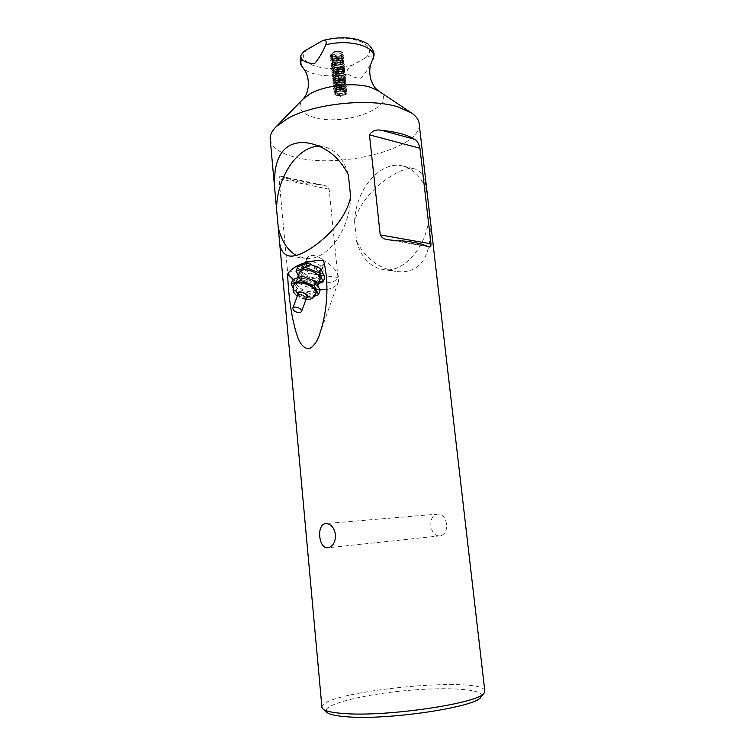 <?xml version="1.0" encoding="UTF-8"?>
<svg xmlns="http://www.w3.org/2000/svg" width="755" height="755" viewBox="0 0 755 755"><rect width="100%" height="100%" fill="white"/><g stroke="black" fill="none" stroke-linecap="round" stroke-linejoin="round"><path stroke-width="0.57" stroke-dasharray="3.77 2.83" d="M305.331 261.796C311.815 258.833 325.537 266.694 322.913 271.819C320.564 279.039 299.509 270.866 302.83 264.005L305.331 261.796M303.708 266.034L301.207 268.233C297.904 275.065 319.016 283.248 321.347 276.056C323.97 270.96 310.211 263.099 303.708 266.034M307.002 296.819L305.907 297.744C301.509 297.98 298.971 296.573 298.3 293.525M315.873 293.544L313.032 295.951C306.011 298.857 291.298 290.675 293.77 285.182M292.808 279.624L297.008 288.486L310.494 293.827L320.054 290.439M314.005 291.137L316.619 288.901C319.884 282.247 298.612 273.989 296.319 281.049C293.723 286.107 307.436 293.884 314.005 291.137M310.494 293.827L308.908 298.121L314.599 296.13M297.008 288.486L295.384 292.77L308.908 298.121M293.034 287.872L295.384 292.77M319.78 280.313L317.166 282.578C310.701 285.333 297.225 277.783 299.537 272.63M297.734 266.826L301.849 275.754L315.231 281.077L324.754 277.595M315.231 281.077L313.655 285.305L318.601 283.521M301.849 275.754L300.245 279.982L313.655 285.305M298.31 275.83L300.245 279.982M340.637 55.181L340.703 55.804L334.399 56.455C323.253 62.75 349.376 62.429 340.939 58.003L340.864 57.38C343.11 58.163 343.129 59.145 340.92 60.334L334.691 60.872C327.415 59.607 334.833 53.586 340.637 55.181L342.345 56.465L340.618 58.182L334.465 58.692L331.398 56.465C332.587 53.681 335.588 52.52 340.401 52.982L342.138 54.275L340.326 56.04L334.333 56.54L331.247 54.634L333.993 56.474L338.835 56.37L342.921 54.011L343.148 53.209L340.609 51.482L333.493 52.265C328.614 55.351 329.454 57.427 336.022 58.475C343.053 57.559 344.818 55.993 341.307 53.784L341.345 54.115C335.494 53.501 331.851 54.851 330.435 58.154L334.031 60.73L341.534 60.06L343.638 57.918L341.562 56.323C335.73 55.7 332.087 57.05 330.652 60.343L334.267 62.92L341.722 62.259L343.884 60.107L341.798 58.512C334.909 56.54 325.849 63.533 334.38 65.081L341.958 64.43C344.761 62.958 344.79 61.721 342.034 60.711C336.183 60.117 332.54 61.457 331.105 64.722L334.541 67.242L342.298 66.563L344.327 64.486L342.26 62.92C336.4 62.325 332.757 63.656 331.332 66.921L334.805 69.432L342.553 68.743L344.563 66.685L342.477 65.119C336.645 64.534 333.002 65.864 331.539 69.111L334.984 71.621L342.732 70.951L344.808 68.884L342.723 67.318C336.872 66.751 333.219 68.082 331.775 71.31L335.088 73.773L343.053 73.093L345.016 71.083L342.949 69.526C337.079 68.96 333.436 70.291 332.011 73.509L335.324 75.953L343.355 75.255L345.243 73.273L343.166 71.744C337.325 71.178 333.672 72.499 332.219 75.708L335.569 78.161L343.516 77.482L345.497 75.481L343.402 73.952C336.683 72.103 327.519 78.699 335.682 80.332L343.799 79.643C346.375 78.227 346.318 77.067 343.648 76.151C337.778 75.613 334.116 76.934 332.681 80.115L335.852 82.503L344.129 81.795L345.932 79.879L343.865 78.378C338.004 77.831 334.352 79.143 332.908 82.323L336.107 84.702L344.337 84.003L346.177 82.087L344.091 80.587C337.419 78.784 328.208 85.268 336.305 86.9L344.544 86.202C347.064 84.815 346.989 83.682 344.337 82.795C338.466 82.276 334.814 83.588 333.351 86.731L336.409 89.071L344.884 88.354L346.63 86.504L344.563 85.022C338.684 84.503 335.031 85.806 333.587 88.948L336.645 91.261L345.148 90.543L346.856 88.712L344.78 87.24C338.929 86.721 335.267 88.024 333.804 91.157L336.89 93.469L345.318 92.771L347.111 90.93L345.026 89.458C339.165 88.948 335.503 90.251 334.021 93.365L337.013 95.659L342.921 95.753L337.419 95.753L335.305 94.205L337.098 95.404L344.535 94.649C346.696 93.346 346.658 92.261 344.403 91.383L341.081 91.072L344.893 91.27L347.045 93.535L342.921 95.753M341.081 51.585L341.109 51.925C334.154 49.906 325.15 57.05 333.804 58.56L341.203 57.918C344.072 56.427 344.129 55.162 341.345 54.115M338.835 56.37L340.911 55.785L343.204 53.548L341.118 51.925M341.298 53.784L333.597 54.511L330.397 57.824C330.426 61.976 344.157 60.957 343.619 57.578L341.015 55.87L333.814 56.71L330.605 60.004C330.662 64.156 344.384 63.118 343.846 59.777L341.798 58.512M341.77 58.173L334.059 58.909C329.284 61.986 330.18 64.015 336.758 64.996C343.752 64.081 345.497 62.542 341.996 60.381L342.024 60.711M341.996 60.381L334.172 61.164L331.077 64.392C331.086 68.507 344.865 67.478 344.299 64.156L341.845 62.495L334.342 63.382L331.285 66.582C331.332 70.677 345.054 69.658 344.544 66.355L342.1 64.694L334.616 65.572L331.511 68.771C331.539 72.867 345.318 71.819 344.752 68.545L342.468 66.931L334.767 67.818L331.747 70.97C331.747 75.047 345.564 74.009 344.978 70.743L342.685 69.149L334.899 70.064L331.964 73.178C331.992 77.218 345.752 76.198 345.224 72.942L342.883 71.338L335.154 72.254L332.181 75.368C332.219 79.417 345.988 78.378 345.45 75.141L343.402 73.952M343.374 73.603L335.362 74.481C322.744 81.851 353.84 80.823 343.6 75.821L343.638 76.161M343.6 75.821L335.475 76.746L332.644 79.775C332.653 83.786 346.451 82.757 345.913 79.549L343.695 78.01L335.682 78.964L332.851 81.984C332.898 85.976 346.658 84.947 346.149 81.757L344.101 80.587M344.063 80.247L335.947 81.162C323.565 88.486 354.51 87.335 344.308 82.465L336.749 83.116L334.399 85.664C334.389 89.014 345.856 88.222 345.394 85.664L343.676 84.484L336.919 85.353L334.616 87.882C334.635 91.204 346.045 90.421 345.639 87.882L343.912 86.702L337.183 87.552C327.019 93.563 352.321 92.874 344.28 88.948L337.372 89.798L335.078 92.299C335.069 95.611 346.554 94.809 346.083 92.299L344.582 91.195L341.081 91.072C337.485 91.459 335.541 92.412 335.239 93.922C336.437 91.261 339.467 90.138 344.308 90.506L346.035 91.666L344.629 93.11L337.645 93.658L335.003 91.666C336.211 89.033 339.24 87.91 344.072 88.288C346.215 88.93 346.337 89.798 344.45 90.883L337.4 91.449C330.718 90.043 338.325 84.673 343.846 86.07L345.554 87.25L344.195 88.684L337.174 89.25L334.55 87.24C335.758 84.598 338.778 83.465 343.619 83.852L345.337 85.041L343.884 86.523L337.041 87.08L334.314 85.032C335.531 82.37 338.551 81.238 343.383 81.634L345.101 82.833L343.657 84.324L336.843 84.881L334.106 82.833C335.295 80.162 338.315 79.02 343.157 79.426C345.318 80.105 345.412 81.002 343.45 82.116L336.588 82.672C329.784 81.285 337.353 75.764 342.93 77.208L344.639 78.426L343.148 79.945L336.409 80.492L333.644 78.416C334.852 75.726 337.872 74.594 342.695 75L344.422 76.217L342.864 77.784L336.277 78.322L333.427 76.217C334.616 73.518 337.636 72.376 342.459 72.791C344.648 73.499 344.733 74.424 342.695 75.566L336.032 76.123C329.057 74.773 336.588 69.092 342.241 70.583L343.95 71.819L342.411 73.386L335.805 73.933L332.974 71.819C334.163 69.101 337.174 67.95 342.006 68.375L343.733 69.62L342.1 71.234L335.673 71.772L332.738 69.62C333.946 66.893 336.957 65.742 341.77 66.176L343.497 67.421L341.911 69.035L335.484 69.583L332.53 67.421C333.701 64.685 336.711 63.533 341.553 63.977C343.77 64.722 343.808 65.685 341.675 66.846L335.239 67.393C328.123 66.072 335.607 60.23 341.326 61.768L343.044 63.033L341.354 64.704L335.05 65.223L332.068 63.033C333.266 60.277 336.277 59.126 341.09 59.569M347.045 93.544C345.403 96.3 333.927 96.423 334.003 93.025L336.692 90.128L344.997 89.118L347.064 90.591C347.593 93.705 333.786 94.752 333.757 90.817L336.513 87.873L344.724 86.891L346.838 88.382C347.347 91.525 333.559 92.544 333.54 88.609L336.239 85.674L344.516 84.683L346.592 86.164C347.158 89.326 333.314 90.364 333.323 86.4L336.079 83.437L344.327 82.805M341.09 59.579L342.817 60.844L341.109 62.533L334.927 63.061L331.851 60.844C333.03 58.078 336.032 56.918 340.854 57.38M341.317 61.768L341.383 62.401L334.956 63.109C324.093 69.366 350.075 68.884 341.619 64.6L335.22 65.298L332.587 68.054C332.615 71.508 344.025 70.706 343.553 68.054L341.855 66.808M342.241 70.583L342.298 71.215L335.786 71.97C325.122 78.171 350.99 77.557 342.534 73.424L336.003 74.188L333.493 76.85C333.493 80.247 344.95 79.445 344.469 76.85L342.789 75.642L336.135 76.444L333.719 79.049C333.729 82.427 345.158 81.644 344.705 79.049L342.93 77.208M343.846 86.07L343.912 86.702M344.082 88.288L344.148 88.92M343.95 80.219L336.598 80.861L334.163 83.456C334.182 86.825 345.62 86.013 345.158 83.465L343.553 82.286M343.157 79.426L343.223 80.058M343.695 78.01L336.343 78.652C325.981 84.824 351.679 84.05 343.223 80.049M342.789 75.642L343.516 75.802M342.468 72.791L342.534 73.424M341.845 66.808L335.39 67.535L332.823 70.253C332.823 73.688 344.261 72.886 343.78 70.243L341.987 68.998L335.541 69.771L333.04 72.452C333.068 75.859 344.45 75.085 344.025 72.442L342.298 71.215M341.553 63.977L341.619 64.6M340.93 58.003L334.644 58.654L331.917 61.466C331.936 64.968 343.355 64.166 342.864 61.466L340.986 60.164L334.786 60.891L332.143 63.665C332.153 67.138 343.563 66.346 343.1 63.656L341.383 62.401M342.921 54.011C343.251 52.775 342.336 51.906 340.175 51.397L334.059 52.029L331.247 54.907C331.256 58.437 342.676 57.644 342.185 54.898L340.175 53.558L334.191 54.256L331.464 57.097C331.502 60.598 342.864 59.824 342.421 57.087L340.694 55.813M336.966 51.293C333.399 51.68 331.464 52.69 331.181 54.322L331.247 54.634M365.458 57.842L353.321 64.666C350.735 65.666 344.742 70.743 347.913 73.905C351.887 76.812 356.256 78.237 361.041 78.199C365.373 73.518 369.091 67.657 372.177 60.636L372.404 60.23C374.527 53.945 367.968 56.012 365.458 57.842C382.068 44.337 346.158 31.389 318.969 42.318M270.243 139.618C271.857 147.82 280.662 153.803 296.649 157.559C341.298 169.016 422.394 148.169 419.176 123.839M321.923 707.199C320.469 691.457 483.002 675.206 484.804 690.938M294.054 278.057C302.34 280.501 313.165 281.87 326.519 282.153C331.662 282.927 335.475 281.351 337.957 277.425L329.152 189.25C327.84 186.768 325.65 185.371 322.583 185.06L316.94 184.352C303.727 183.465 292.997 181.209 284.729 177.576L281.587 176.425C280.077 175.755 279.227 176.557 279.057 178.822L287.504 270.781C288.986 275.405 291.175 277.831 294.054 278.057L326.519 282.153M446.526 524.14C445.488 517.656 442.638 514.297 437.975 514.07C427.085 514.466 429.331 537.381 440.222 535.842L440.269 535.842C444.865 534.691 446.951 530.793 446.526 524.14M356.615 241.392C365.448 258.304 378.566 268.308 395.95 271.413C401.301 272.177 406.181 271.8 410.578 270.309C429.18 263.901 432.256 239.222 429.227 213.108L426.839 192.431C425.518 178.529 421.469 170.696 414.703 168.912C410.597 167.978 405.539 168.827 399.546 171.46C382.143 179.699 359.503 199.311 354.605 221.97L356.615 241.392C361.249 257.587 370.054 266.977 383.03 269.554L395.95 271.413M480.973 696.95C486.739 688.9 446.205 686.493 402.604 690.938C358.984 695.195 319.761 705.538 326.839 712.295M293.204 279.482C301.075 285.362 309.909 288.75 319.686 289.627M326.915 289.382C332.842 288.419 336.617 286.013 338.249 282.153C340.231 274.726 335.295 267.43 323.451 260.267M317.175 269.988C319.403 271.913 320.233 273.725 319.667 275.424C316.609 278.765 311.862 278.425 305.416 274.414C303.142 272.48 302.302 270.639 302.887 268.903C305.964 265.581 310.73 265.939 317.175 269.988M321.375 258.691C323.584 260.617 324.395 262.447 323.829 264.165C320.762 267.553 316.034 267.242 309.644 263.221C307.398 261.277 306.568 259.427 307.162 257.672C310.239 254.303 314.986 254.643 321.375 258.691M429.227 213.108C428.604 245.177 404.151 273.735 383.03 269.554M354.605 221.97C355.143 190.109 380.227 159.767 403.208 166.109C414.372 169.167 422.253 177.935 426.839 192.431M319.205 146.328L324.98 146.998C336.069 150.056 343.874 159.324 348.385 174.82M350.679 196.989C349.895 231.483 325.377 262.457 304.473 258.201L296.253 255.398M293.487 285.9C291.024 291.392 305.747 299.575 312.768 296.677L315.666 294.11M306.483 298.197L306.473 298.197C302.953 298.763 300.046 297.659 297.781 294.903M353.321 64.666C328.198 74.462 292.562 63.788 306.889 49.613M347.913 73.905C330.265 78.029 309.323 75.321 303.048 67.771M378.453 90.893C401.094 105.322 345.337 127.066 314.146 117.45C300.443 113.325 296.753 107.201 303.066 99.075M316.94 184.352L284.729 177.576M329.152 189.25L279.057 178.822M337.957 277.425L287.504 270.781M426.735 246.026L394.082 240.364M321.347 276.056L322.913 271.819M301.207 268.233L302.83 264.005M305.926 299.697L297.215 296.404M297.536 277.849L296.319 281.049M317.855 285.532L316.619 288.901M344.629 93.11L345.318 92.771M337.645 93.658L336.89 93.478M344.45 90.883L345.148 90.543M337.4 91.449L336.645 91.261M344.195 88.684L344.884 88.354M337.174 89.25L336.409 89.071M343.884 86.523L344.544 86.202M337.041 87.08L336.305 86.9M343.657 84.324L344.337 84.003M336.843 84.881L336.107 84.702M343.45 82.116L344.129 81.795M336.588 82.672L335.852 82.503M343.148 79.945L343.799 79.643M336.409 80.492L335.682 80.332M342.874 77.784L343.516 77.482M336.277 78.322L335.569 78.161M342.695 75.566L343.355 75.255M336.032 76.123L335.324 75.953M342.411 73.386L343.053 73.093M335.805 73.933L335.088 73.773M342.1 71.234L342.732 70.951M335.673 71.772L334.984 71.621M341.911 69.035L342.553 68.752M335.484 69.583L334.805 69.432M341.675 66.846L342.298 66.563M335.239 67.393L334.541 67.242M341.354 64.704L341.958 64.43M335.05 65.223L334.38 65.081M341.109 62.533L341.722 62.259M334.927 63.061L334.267 62.92M340.92 60.334L341.534 60.06M334.691 60.872L334.031 60.73M340.618 58.182L341.203 57.918M334.465 58.692L333.804 58.56M340.326 56.03L340.911 55.785M335.003 91.666L335.069 92.299M346.026 91.666L346.092 92.299M334.55 87.24L334.616 87.873M345.564 87.25L345.63 87.882M334.323 85.032L334.389 85.664M345.328 85.041L345.394 85.674M334.097 82.833L334.163 83.456M345.101 82.833L345.167 83.465M333.644 78.416L333.71 79.049M344.639 78.416L344.705 79.049M333.427 76.217L333.483 76.85M344.412 76.217L344.478 76.85M332.974 71.819L333.04 72.442M343.95 71.819L344.016 72.442M332.747 69.62L332.813 70.253M343.723 69.62L343.789 70.243M332.521 67.421L332.587 68.054M343.497 67.421L343.563 68.054M332.077 63.033L332.134 63.665M343.034 63.033L343.1 63.665M331.851 60.844L331.917 61.476M342.808 60.844L342.874 61.466M331.181 54.322L331.237 54.907M342.128 54.275L342.194 54.907M336.692 90.128L337.372 89.798M344.724 86.891L343.978 86.721M336.513 87.873L337.192 87.552M345.054 89.128L344.28 88.948M336.239 85.674L336.919 85.353M336.079 83.437L336.749 83.116M344.535 84.692L343.78 84.513M335.947 81.162L336.598 80.861M335.682 78.964L336.343 78.652M335.475 76.746L336.135 76.444M343.214 73.565L342.496 73.405M335.362 74.481L336.003 74.188M342.883 71.338L342.185 71.187M335.154 72.254L335.786 71.97M342.685 69.149L341.987 68.998M334.899 70.064L335.541 69.771M342.468 66.931L341.76 66.78M334.767 67.818L335.39 67.535M342.1 64.694L341.42 64.553M334.616 65.572L335.22 65.298M341.845 62.495L341.175 62.363M334.342 63.382L334.956 63.109M341.666 60.306L340.986 60.164M334.172 61.164L334.786 60.891M341.364 58.078L340.694 57.946M334.059 58.909L334.644 58.654M341.015 55.87L340.373 55.738M333.814 56.71L334.399 56.455M340.826 53.681L340.175 53.558M333.597 54.511L334.191 54.256M333.493 52.265L334.059 52.029M337.098 95.404L341.015 96.48L344.535 94.649M331.398 56.465L331.464 57.097M342.355 56.465L342.421 57.087M319.667 275.424L323.829 264.165M302.887 268.903L307.162 257.672M338.249 282.153L319.761 333.88M403.208 166.109L414.703 168.912M311.438 143.686L324.98 146.998M289.24 255.992L304.473 258.201M437.985 514.07L325.905 523.574M440.269 535.842L328.038 547.762M322.583 185.06L281.587 176.425M429.048 246.828L388.504 239.826"/><path stroke-width="1.13" d="M300.433 312.428L301.528 311.522C302.887 308.767 293.714 305.228 292.77 308.153C293.384 311.183 295.941 312.608 300.433 312.428M298.3 293.525L298.319 293.468C299.282 290.496 308.38 294.016 307.002 296.819L301.547 311.466M293.77 285.182L293.827 285.022C296.3 277.415 319.403 286.371 315.873 293.544L315.666 294.11M314.599 296.13L318.468 294.771L320.054 290.439L316.071 281.53L302.311 276.056L292.808 279.624L291.156 283.937L293.034 287.872M302.311 276.056L300.66 280.407L291.156 283.937M316.071 281.53L314.457 285.881L300.66 280.407M318.468 294.771L314.457 285.881M299.537 272.63L299.593 272.48C301.915 265.364 323.065 273.593 319.78 280.313L317.855 285.532M318.601 283.521L323.197 281.851L324.754 277.595L320.856 268.601L307.209 263.155L305.586 267.44L296.102 271.073L298.31 275.83M320.856 268.601L319.271 272.895L305.586 267.44M323.197 281.851L319.271 272.895M307.209 263.155L297.734 266.826L296.102 271.073M306.889 49.613L322.885 40.468C325.801 39.571 326.773 41.015 325.811 44.79C322.696 52.18 318.969 58.418 314.637 63.505C309.833 63.75 305.454 62.354 301.49 59.305L300.726 55.917C302.377 52.85 304.435 50.745 306.889 49.613M326.839 712.295L323.149 709.209C325.905 711.295 332.719 712.72 343.6 713.494C386.871 717.184 480.907 702.962 484.229 692.845L484.804 690.938L419.176 123.839C418.817 119.847 416.25 116.213 411.484 112.929L398.036 106.946C369.535 97.688 313.58 103.595 287.561 118.573L276.141 126.68C271.932 130.879 269.95 134.975 270.186 138.977L270.243 139.618M290.08 145.366C296.12 142.317 303.236 141.761 311.438 143.695C327.491 147.82 339.807 158.191 348.385 174.82L350.679 196.989C345.148 223.074 318.082 246.413 300.32 254.039C295.979 255.766 292.289 256.417 289.24 255.992C282.946 254.643 279.624 248.886 279.265 238.722L275.207 194.082C273.036 173.442 275.547 152.944 290.08 145.366M301.264 264.033C307.427 261.645 314.826 260.39 323.451 260.267C329.35 282.672 327.528 310.739 319.761 333.88C317.402 341.279 313.901 346.252 309.248 348.81C298.527 348.291 295.79 331.332 292.629 318.431C289.816 304.086 288.155 289.278 287.627 274.008C290.6 269.771 295.148 266.44 301.264 264.033M325.716 523.602L325.905 523.574C330.945 523.847 334.154 527.566 335.522 534.729C335.522 542.156 333.021 546.497 328.038 547.762L327.991 547.762C318.525 549.196 316.213 524.197 325.716 523.602M323.149 709.209L321.923 707.199M426.735 246.026C419.638 242.921 408.748 241.034 394.082 240.364L388.391 239.807C384.701 239.609 381.973 237.976 380.218 234.909L369.478 134.862C372.243 130.662 376.434 129.19 382.039 130.417C396.535 131.87 407.36 134.815 414.495 139.26C416.902 140.213 418.714 143.205 419.94 148.244L430.973 243.837C430.992 246.479 430.369 247.48 429.085 246.838L426.735 246.026M327.17 712.578C329.85 714.608 336.4 716.014 346.809 716.788C388.145 720.44 477.528 706.84 480.973 696.95L484.04 693.081M287.627 274.008L293.204 279.482M319.686 289.627L326.915 289.382M276.585 207.653C277.34 176.745 297.819 145.96 319.205 146.328M296.253 255.398C287.608 250.292 281.681 241.289 278.472 228.387M305.926 299.697L310.494 299.112C313.316 297.857 315.014 296.243 315.609 294.271C319.139 287.098 296.026 278.142 293.553 285.739L293.487 285.9M297.781 294.903C294.724 287.957 313.344 295.007 306.483 298.197M303.048 67.771L302.868 67.554C300.792 65.024 300.33 62.278 301.49 59.305M303.066 99.075L310.145 93.79C324.81 85.23 354.69 82.078 370.762 87.391L378.453 90.893C375.848 88.203 374.98 89.326 371.205 80.577C369.45 74.868 369.28 69.46 370.705 64.345L372.177 60.626M325.811 44.79C352.302 38.118 380.426 48.197 372.347 60.325M414.495 139.26L382.039 130.417M419.94 148.244L369.478 134.862M430.973 243.837L380.218 234.909M298.319 293.468L292.77 308.153M297.215 296.404C292.751 291.411 292.638 291.996 293.553 285.739L293.827 285.022M299.593 272.48L297.536 277.849M300.726 55.917C299.688 61.636 300.405 65.515 302.868 67.554L305.18 70.876C307.757 75.679 308.786 81.049 308.276 87.004C306.492 96.3 305.398 95.366 303.633 98.49L276.141 126.68M372.489 60.06C373.045 56.738 377.689 54.124 368.091 44.035C356.134 37.137 341.062 35.947 322.885 40.468M378.453 90.893L411.164 112.721M321.941 707.482L279.265 238.722M275.207 194.082L270.186 138.977"/></g></svg>
